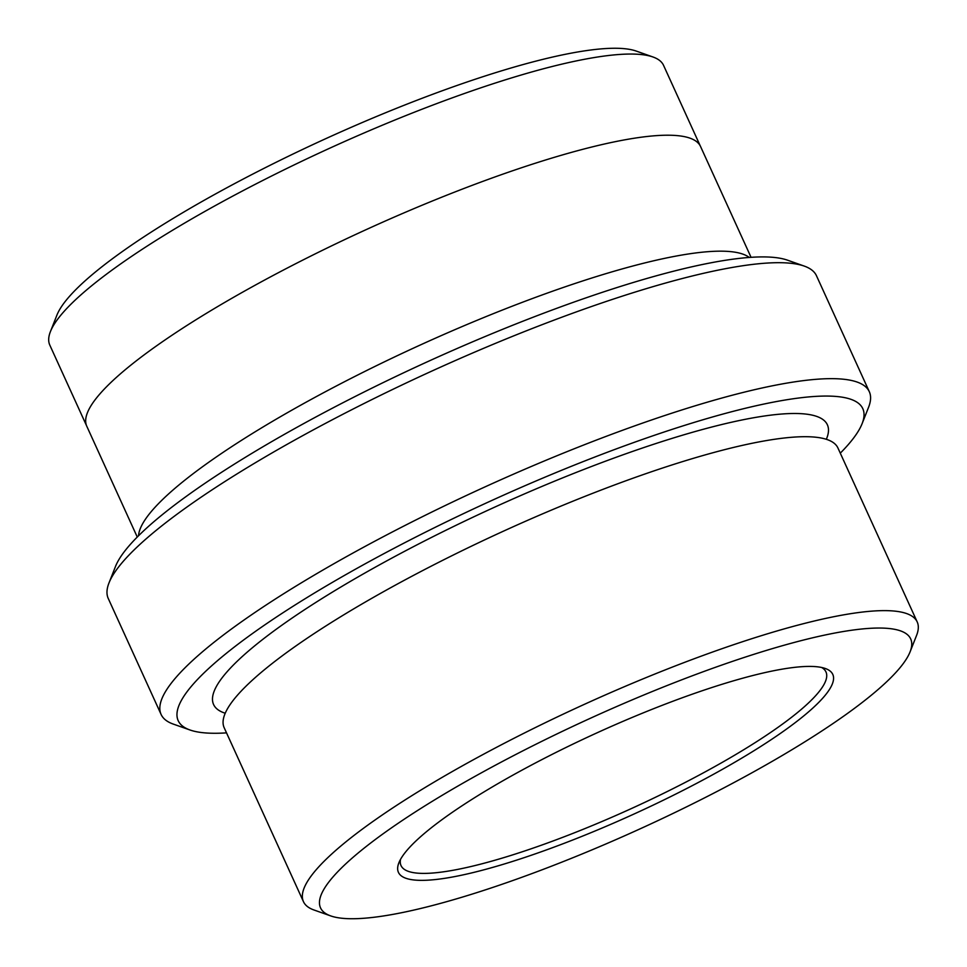 <?xml version="1.0" encoding="UTF-8"?>
<svg xmlns="http://www.w3.org/2000/svg" width="967" height="967" viewBox="0 0 967 967"><rect width="100%" height="100%" fill="white"/><g stroke="black" fill="none" stroke-linecap="round" stroke-linejoin="round"><path stroke-width="1.45" d="M454.756 876.586A238.68 44.615 155.5 0 0 721.757 769.708A238.68 44.615 155.5 0 0 825.31 668.499A238.68 44.615 155.5 0 0 597.11 732.793A238.68 44.615 155.5 0 0 398.875 862.83A238.68 44.615 155.5 0 0 454.756 876.586M397.062 913.61A324.271 60.619 155.5 0 0 707.965 796.131A324.271 60.619 155.5 0 0 910.08 651.867A324.271 60.619 155.5 0 0 590.474 718.227A324.271 60.619 155.5 0 0 330.702 915.906A324.271 60.619 155.5 0 0 397.062 913.61M161.102 714.444L108.256 598.488A389.145 72.743 -24.5 0 1 108.981 582.956L115.484 566.493A376.175 70.313 -24.5 0 1 349.945 399.141A376.175 70.313 -24.5 0 1 710.6 262.867A376.175 70.313 -24.5 0 1 787.585 260.196L804.266 266.094A389.145 72.743 -24.5 0 1 816.474 275.74L869.309 391.695A389.145 72.743 155.5 0 0 485.035 486.885A389.145 72.743 155.5 0 0 161.102 714.444A389.145 72.743 155.5 0 0 173.311 724.102L189.991 729.988A376.175 70.313 155.5 0 0 226.532 732.865M303.445 901.643L224.175 727.716A337.241 63.036 -24.5 0 1 407.482 578.592A337.241 63.036 -24.5 0 1 758.346 442.04A337.241 63.036 -24.5 0 1 837.942 448.011L917.212 621.938A337.241 63.036 155.5 0 0 584.189 704.423A337.241 63.036 155.5 0 0 303.445 901.643A337.241 63.036 155.5 0 0 314.021 910.007L330.702 915.906M910.08 651.867L916.571 635.404A337.241 63.036 155.5 0 0 917.212 621.938M840.287 453.16A376.175 70.313 155.5 0 0 862.093 423.703A376.175 70.313 155.5 0 0 491.333 500.688A376.175 70.313 155.5 0 0 189.991 729.988M86.559 425.722L49.788 345.062A337.241 63.036 -24.5 0 1 50.429 331.596L56.92 315.133A324.271 60.619 -24.5 0 1 259.035 170.869A324.271 60.619 -24.5 0 1 569.938 53.39A324.271 60.619 -24.5 0 1 636.298 51.094L652.979 56.993A337.241 63.036 -24.5 0 1 663.555 65.357L700.313 146.017M108.981 582.956A389.145 72.743 -24.5 0 1 351.529 409.827A389.145 72.743 -24.5 0 1 724.621 268.85A389.145 72.743 -24.5 0 1 804.266 266.094M862.093 423.703L868.584 407.24A389.145 72.743 155.5 0 0 869.309 391.695M50.429 331.596A337.241 63.036 -24.5 0 1 260.631 181.554A337.241 63.036 -24.5 0 1 583.959 59.386A337.241 63.036 -24.5 0 1 652.979 56.993M749.268 257.452A337.265 63.048 155.5 0 0 420.367 344.965A337.265 63.048 155.5 0 0 138.535 535.766M751.057 257.319L700.555 146.513A337.265 63.048 155.5 0 0 367.52 229.01A337.265 63.048 155.5 0 0 86.776 426.229L137.266 537.036M400.519 859.385A233.482 43.648 155.5 0 0 401.027 865.574A233.482 43.648 155.5 0 0 456.134 869.708A233.482 43.648 155.5 0 0 699.056 775.171A233.482 43.648 155.5 0 0 825.963 671.92A233.482 43.648 155.5 0 0 821.624 667.472M826.326 439.296A337.241 63.036 155.5 0 0 494.342 507.3A337.241 63.036 155.5 0 0 225.226 713.235"/></g></svg>
